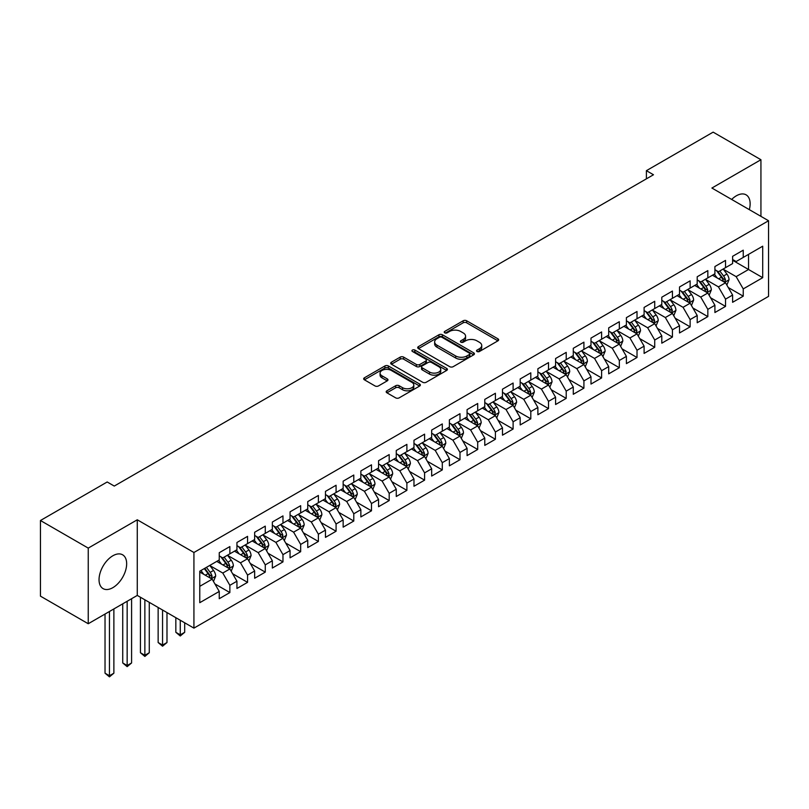<?xml version="1.0" encoding="UTF-8"?>
<svg xmlns="http://www.w3.org/2000/svg" width="809" height="809" viewBox="0 0 809 809"><rect width="100%" height="100%" fill="white"/><g stroke="black" fill="none" stroke-linecap="round" stroke-linejoin="round"><path stroke-width="1.21" d="M477.037 351.49A1.719 0.991 0 0 0 479.474 351.49L497.939 340.832A2.457 1.416 0 0 0 498.657 339.831A2.457 1.416 0 0 0 497.939 338.829L466.662 320.768A2.457 1.416 0 0 0 463.183 320.768L444.717 331.427A1.719 0.991 0 0 0 444.222 332.135A1.719 0.991 0 0 0 444.717 332.833A1.719 0.991 0 0 0 447.155 332.833L449.541 331.457A7.868 4.541 0 0 1 460.665 331.457L463.274 332.964A7.868 4.541 0 0 1 465.569 336.17A7.868 4.541 0 0 1 463.274 339.386L460.877 340.761A1.719 0.991 0 0 0 460.382 341.459A1.719 0.991 0 0 0 460.877 342.167A1.719 0.991 0 0 0 463.314 342.167L465.701 340.781A7.868 4.541 0 0 1 476.825 340.781L479.434 342.288A7.868 4.541 0 0 1 481.729 345.504A7.868 4.541 0 0 1 479.434 348.709L477.037 350.095A1.719 0.991 0 0 0 476.541 350.793A1.719 0.991 0 0 0 477.037 351.49L477.037 350.095M112.855 587.658A19.527 11.275 120 0 0 125.607 570.456A19.527 11.275 120 0 0 122.614 554.802A19.527 11.275 120 0 0 112.855 555.773A19.527 11.275 120 0 0 100.094 572.974A19.527 11.275 120 0 0 103.087 588.628A19.527 11.275 120 0 0 112.855 587.658M749.326 209.642A19.527 11.275 120 0 0 746.09 194.838A19.527 11.275 120 0 0 736.332 195.808A19.527 11.275 120 0 0 731.66 199.449M386.904 390.798A2.457 1.416 0 0 0 386.186 391.799A2.457 1.416 0 0 0 386.904 392.8L395.682 397.866A2.457 1.416 0 0 0 399.15 397.866L419.659 386.035A2.457 1.416 0 0 0 420.377 385.023A2.457 1.416 0 0 0 419.659 384.022L388.381 365.961A2.457 1.416 0 0 0 384.902 365.961L364.404 377.803A2.457 1.416 0 0 0 363.676 378.804A2.457 1.416 0 0 0 364.404 379.805L375.002 385.933A2.457 1.416 0 0 0 378.47 385.933L387.248 380.867A2.457 1.416 0 0 0 387.966 379.856A2.457 1.416 0 0 0 387.248 378.855L381.99 375.821A6.573 3.792 0 0 1 380.068 373.141A6.573 3.792 0 0 1 384.123 369.632A6.573 3.792 0 0 1 391.293 370.451L411.882 382.344A6.573 3.792 0 0 1 413.803 385.023A6.573 3.792 0 0 1 409.748 388.532A6.573 3.792 0 0 1 402.589 387.713L399.15 385.731A2.457 1.416 0 0 0 395.682 385.731L386.904 390.798L386.904 392.8M88.242 548.108L88.242 623.739L137.277 595.424L137.277 519.793L88.242 548.108L40.45 520.511L107.192 481.982L114.271 486.067L653.48 174.754L646.401 170.669L646.401 178.84M137.277 519.793L193.927 552.496L768.55 220.746L768.55 296.377L193.927 628.128L193.927 552.496M760.935 216.347L760.935 159.727L711.9 188.042L768.55 220.746M760.935 159.727L713.144 132.14L646.401 170.669M449.713 366.669A2.457 1.416 0 0 0 453.192 366.669L473.7 354.827A2.457 1.416 0 0 0 474.418 353.826A2.457 1.416 0 0 0 473.7 352.825L442.422 334.764A2.457 1.416 0 0 0 438.943 334.764L418.445 346.606A2.457 1.416 0 0 0 417.717 347.607A2.457 1.416 0 0 0 418.445 348.608L449.713 366.669M413.136 351.864A1.719 0.991 0 0 1 414.875 352.107L414.875 350.064L446.679 368.419A2.457 1.416 0 0 1 447.397 369.43A2.457 1.416 0 0 1 446.679 370.431L426.171 382.273A2.457 1.416 0 0 1 422.692 382.273L391.425 364.212L391.425 362.199A2.457 1.416 0 0 0 390.696 363.211A2.457 1.416 0 0 0 391.425 364.212M391.425 362.199L400.192 357.133A2.457 1.416 0 0 1 403.671 357.133L416.352 364.465A2.457 1.416 0 0 0 419.831 364.465L425.655 361.097A2.457 1.416 0 0 0 426.373 360.096A2.457 1.416 0 0 0 425.655 359.095L412.448 351.47A1.719 0.991 0 0 1 411.943 350.772A1.719 0.991 0 0 1 413.005 349.852A1.719 0.991 0 0 1 414.875 350.064M732.61 260.296L748.547 269.498L748.547 254.37L762.705 246.199L743.238 257.434L743.238 250.183L732.61 256.311L732.61 263.572L725.531 267.658L725.531 260.397L714.913 266.535L714.913 273.786L707.835 277.881L707.835 270.621L697.206 276.759L697.206 284.01L690.128 288.095L690.128 280.844L679.509 286.973L679.509 294.233L672.431 298.319L672.431 291.058L661.802 297.196L661.802 304.447L654.724 308.542L654.724 301.282L644.106 307.42L644.106 314.671L637.017 318.756L637.017 311.505L626.399 317.634L626.399 324.894L619.32 328.98L619.32 321.719L608.702 327.857L608.702 335.108L601.613 339.204L601.613 331.943L590.995 338.081L590.995 345.332L583.916 349.417L583.916 342.167L573.288 348.295L573.288 355.555L566.209 359.641L566.209 352.38L555.591 358.518L555.591 365.769L548.512 369.865L548.512 362.604L537.884 368.742L537.884 375.993L530.805 380.078L530.805 372.828L520.187 378.956L520.187 386.217L513.108 390.302L513.108 383.041L502.48 389.18L502.48 396.43L495.401 400.526L495.401 393.265L484.783 399.403L484.783 406.654L477.704 410.739L477.704 403.489L467.076 409.617L467.076 416.878L459.997 420.963L459.997 413.702L449.379 419.841L449.379 427.091L442.29 431.187L442.29 423.926L431.672 430.064L431.672 437.315L424.594 441.401L424.594 434.15L413.975 440.278L413.975 447.539L406.887 451.624L406.887 444.363L396.268 450.502L396.268 457.752L389.19 461.848L389.19 454.587L378.561 460.726L378.561 467.976L371.483 472.062L371.483 464.811L360.865 470.939L360.865 478.2L353.786 482.285L353.786 475.035L343.158 481.163L343.158 488.414L336.079 492.509L336.079 485.248L325.461 491.387L325.461 498.637L318.382 502.723L318.382 495.472L307.754 501.6L307.754 508.861L300.675 512.946L300.675 505.696L290.057 511.824L290.057 519.075L282.968 523.17L282.968 515.909L272.35 522.048L272.35 529.298L265.271 533.384L265.271 526.133L254.653 532.261L254.653 539.522L247.564 543.608L247.564 536.357L236.946 542.485L236.946 549.746L229.867 553.831L229.867 546.571L219.249 552.709L219.249 559.959L199.772 571.205L199.772 602.685L219.249 591.44L212.16 579.173L199.772 572.024M762.705 246.199L762.705 277.679L743.238 288.914L736.15 276.648L723.317 269.245M728.282 287.539L743.238 296.175L743.238 288.914M743.238 296.175L732.61 302.303L732.61 295.052L725.531 299.138L718.453 286.871L705.62 279.459M710.575 297.763L725.531 306.399L725.531 299.138M725.531 306.399L714.913 312.527L714.913 305.266L707.835 309.362L700.746 297.095L687.913 289.683M692.868 307.976L707.835 316.612L707.835 309.362M707.835 316.612L697.206 322.751L697.206 315.49L690.128 319.575L683.049 307.309L670.216 299.906M675.171 318.2L690.128 326.836L690.128 319.575M690.128 326.836L679.509 332.964L679.509 325.714L672.431 329.799L665.342 317.532L652.509 310.12M657.464 328.424L672.431 337.06L672.431 329.799M672.431 337.06L661.802 343.188L661.802 335.927L654.724 340.023L647.645 327.756L634.812 320.344M639.767 338.637L654.724 347.273L654.724 340.023M654.724 347.273L644.106 353.412L644.106 346.151L637.017 350.236L629.938 337.97L617.105 330.568M622.06 348.861L637.017 357.497L637.017 350.236M637.017 357.497L626.399 363.625L626.399 356.375L619.32 360.46L612.241 348.194L599.398 340.781M604.363 359.085L619.32 367.721L619.32 360.46M619.32 367.721L608.702 373.849L608.702 366.588L601.613 370.684L594.534 358.417L581.701 351.005M586.656 369.298L601.613 377.934L601.613 370.684M601.613 377.934L590.995 384.073L590.995 376.812L583.916 380.897L576.837 368.631L563.994 361.229M568.96 379.522L583.916 388.158L583.916 380.897M583.916 388.158L573.288 394.286L573.288 387.036L566.209 391.121L559.13 378.855L546.297 371.442M551.253 389.746L566.209 398.382L566.209 391.121M566.209 398.382L555.591 404.51L555.591 397.249L548.512 401.345L541.423 389.078L528.59 381.666M533.556 399.959L548.512 408.596L548.512 401.345M548.512 408.596L537.884 414.734L537.884 407.473L530.805 411.559L523.726 399.292L510.894 391.89M515.849 410.183L530.805 418.819L530.805 411.559M530.805 418.819L520.187 424.947L520.187 417.697L513.108 421.782L506.019 409.516L493.187 402.103M498.142 420.407L513.108 429.043L513.108 421.782M513.108 429.043L502.48 435.171L502.48 427.91L495.401 432.006L488.323 419.74L475.49 412.327M480.445 430.621L495.401 439.257L495.401 432.006M495.401 439.257L484.783 445.395L484.783 438.134L477.704 442.22L470.616 429.953L457.783 422.551M462.738 440.844L477.704 449.48L477.704 442.22M477.704 449.48L467.076 455.609L467.076 448.358L459.997 452.443L452.919 440.177L440.086 432.764M445.041 451.068L459.997 459.704L459.997 452.443M459.997 459.704L449.379 465.832L449.379 458.572L442.29 462.667L435.212 450.401L422.379 442.988M427.334 461.282L442.29 469.918L442.29 462.667M442.29 469.918L431.672 476.056L431.672 468.795L424.594 472.881L417.515 460.624L404.672 453.212M409.637 471.505L424.594 480.142L424.594 472.881M424.594 480.142L413.975 486.27L413.975 479.019L406.887 483.104L399.808 470.838L386.975 463.426M391.93 481.729L406.887 490.365L406.887 483.104M406.887 490.365L396.268 496.493L396.268 489.233L389.19 493.328L382.111 481.062L369.268 473.649M374.233 491.943L389.19 500.579L389.19 493.328M389.19 500.579L378.561 506.717L378.561 499.456L371.483 503.542L364.404 491.285L351.571 483.873M356.526 502.167L371.483 510.803L371.483 503.542M371.483 510.803L360.865 516.931L360.865 509.68L353.786 513.766L346.697 501.499L333.864 494.087M338.819 512.39L353.786 521.026L353.786 513.766M353.786 521.026L343.158 527.155L343.158 519.894L336.079 523.989L329 511.723L316.167 504.31M321.122 522.604L336.079 531.24L336.079 523.989M336.079 531.24L325.461 537.378L325.461 530.117L318.382 534.203L311.293 521.947L298.46 514.534M303.415 532.828L318.382 541.464L318.382 534.203M318.382 541.464L307.754 547.592L307.754 540.341L300.675 544.427L293.596 532.16L280.763 524.748M285.719 543.051L300.675 551.687L300.675 544.427M300.675 551.687L290.057 557.816L290.057 550.555L282.968 554.65L275.889 542.384L263.056 534.971M268.012 553.265L282.968 561.901L282.968 554.65M282.968 561.901L272.35 568.039L272.35 560.779L265.271 564.864L258.192 552.608L245.36 545.195M250.315 563.489L265.271 572.125L265.271 564.864M265.271 572.125L254.653 578.253L254.653 571.002L247.564 575.088L240.485 562.821L227.653 555.409M232.608 573.712L247.564 582.349L247.564 575.088M247.564 582.349L236.946 588.477L236.946 581.216L229.867 585.311L222.788 573.045L209.946 565.633M214.911 583.926L229.867 592.562L229.867 585.311M229.867 592.562L219.249 598.7L219.249 591.44M219.249 555.874L222.788 557.917L229.867 553.831M199.772 586.333L212.16 579.173M236.946 545.65L240.485 547.693L247.564 543.608M222.788 573.045L229.867 568.96L216.761 561.395M236.946 581.216L229.867 568.96M254.653 535.437L258.192 537.479L265.271 533.384M240.485 562.821L247.564 558.736L234.468 551.172M254.653 571.002L247.564 558.736M272.35 525.213L275.889 527.256L282.968 523.17M258.192 552.608L265.271 548.512L252.175 540.948M272.35 560.779L265.271 548.512M290.057 514.989L293.596 517.032L300.675 512.946M275.889 542.384L282.968 538.298L269.872 530.734M290.057 550.555L282.968 538.298M307.754 504.776L311.293 506.818L318.382 502.723M293.596 532.16L300.675 528.075L287.579 520.511M307.754 540.341L300.675 528.075M325.461 494.552L329 496.595L336.079 492.509M311.293 521.947L318.382 517.851L305.276 510.287M325.461 530.117L318.382 517.851M343.158 484.328L346.697 486.371L353.786 482.285M329 511.723L336.079 507.637L322.983 500.073M343.158 519.894L336.079 507.637M360.865 474.114L364.404 476.157L371.483 472.062M346.697 501.499L353.786 497.414L340.68 489.849M360.865 509.68L353.786 497.414M378.561 463.891L382.111 465.933L389.19 461.848M364.404 491.285L371.483 487.19L358.387 479.626M378.561 499.456L371.483 487.19M396.268 453.667L399.808 455.71L406.887 451.624M382.111 481.062L389.19 476.976L376.084 469.412M396.268 489.233L389.19 476.976M413.975 443.453L417.515 445.496L424.594 441.401M399.808 470.838L406.887 466.753L393.791 459.188M413.975 479.019L406.887 466.753M431.672 433.23L435.212 435.272L442.29 431.187M417.515 460.624L424.594 456.529L411.488 448.965M431.672 468.795L424.594 456.529M449.379 423.006L452.919 425.049L459.997 420.963M435.212 450.401L442.29 446.315L429.195 438.751M449.379 458.572L442.29 446.315M467.076 412.792L470.616 414.835L477.704 410.739M452.919 440.177L459.997 436.091L446.902 428.527M467.076 448.358L459.997 436.091M484.783 402.569L488.323 404.611L495.401 400.526M470.616 429.953L477.704 425.868L464.599 418.304M484.783 438.134L477.704 425.868M502.48 392.345L506.019 394.387L513.108 390.302M488.323 419.74L495.401 415.654L482.306 408.09M502.48 427.91L495.401 415.654M520.187 382.131L523.726 384.174L530.805 380.078M506.019 409.516L513.108 405.43L500.002 397.866M520.187 417.697L513.108 405.43M537.884 371.907L541.423 373.95L548.512 369.865M523.726 399.292L530.805 395.207L517.709 387.642M537.884 407.473L530.805 395.207M555.591 361.684L559.13 363.726L566.209 359.641M541.423 389.078L548.512 384.993L535.406 377.429M555.591 397.249L548.512 384.993M573.288 351.47L576.837 353.513L583.916 349.417M559.13 378.855L566.209 374.769L553.113 367.205M573.288 387.036L566.209 374.769M590.995 341.246L594.534 343.289L601.613 339.204M576.837 368.631L583.916 364.546L570.81 356.981M590.995 376.812L583.916 364.546M608.702 331.023L612.241 333.065L619.32 328.98M594.534 358.417L601.613 354.332L588.517 346.768M608.702 366.588L601.613 354.332M626.399 320.809L629.938 322.852L637.017 318.756M612.241 348.194L619.32 344.108L606.214 336.544M626.399 356.375L619.32 344.108M644.106 310.585L647.645 312.628L654.724 308.542M629.938 337.97L637.017 333.884L623.921 326.32M644.106 346.151L637.017 333.884M661.802 300.361L665.342 302.404L672.431 298.319M647.645 327.756L654.724 323.671L641.628 316.107M661.802 335.927L654.724 323.671M679.509 290.148L683.049 292.191L690.128 288.095M665.342 317.532L672.431 313.447L659.325 305.883M679.509 325.714L672.431 313.447M697.206 279.924L700.746 281.967L707.835 277.881M683.049 307.309L690.128 303.223L677.032 295.659M697.206 315.49L690.128 303.223M714.913 269.7L718.453 271.743L725.531 267.658M700.746 297.095L707.835 293.01L694.729 285.446M714.913 305.266L707.835 293.01M732.61 259.487L736.15 261.529L743.238 257.434M718.453 286.871L725.531 282.786L712.436 275.222M732.61 295.052L725.531 282.786M40.45 520.511L40.45 596.142L88.242 623.739M137.277 595.424L193.927 628.128M736.15 276.648L748.547 269.498L762.705 277.679M477.725 351.733L479.434 350.752A7.868 4.541 0 0 0 481.729 347.546L481.729 345.504M465.569 336.17L465.569 338.213A7.868 4.541 0 0 1 463.274 341.428L461.565 342.409M497.899 340.852L466.662 322.811A2.457 1.416 0 0 0 463.183 322.811L445.405 333.075M473.659 354.848L442.422 336.807A2.457 1.416 0 0 0 438.943 336.807L418.475 348.628L418.445 346.606M469.351 354.534A1.719 0.991 0 0 0 469.857 353.826A1.719 0.991 0 0 0 469.351 353.128L441.896 337.272A1.719 0.991 0 0 0 439.469 337.272L436.941 338.728A7.868 4.541 0 0 0 434.645 341.944A7.868 4.541 0 0 0 436.941 345.15L455.71 355.98A7.868 4.541 0 0 0 466.833 355.98L469.351 354.534L469.351 356.577A1.719 0.991 0 0 0 469.857 355.869L469.857 353.826M434.645 341.944L434.645 343.987A7.868 4.541 0 0 0 436.941 347.192L436.941 345.15M469.351 356.577L466.833 358.023A7.868 4.541 0 0 1 455.71 358.023L436.941 347.192M391.455 364.232L400.192 359.186L400.192 357.133M426.373 360.096L426.373 362.139A2.457 1.416 0 0 1 425.655 363.14L419.831 366.507A2.457 1.416 0 0 1 416.352 366.507L403.671 359.186A2.457 1.416 0 0 0 400.192 359.186M414.875 352.107L446.639 370.451M429.518 372.059A6.573 3.792 0 0 0 436.678 372.878A6.573 3.792 0 0 0 440.743 369.379A6.573 3.792 0 0 0 438.812 366.689L431.561 362.503A2.457 1.416 0 0 0 428.082 362.503L422.268 365.87A2.457 1.416 0 0 0 421.54 366.871A2.457 1.416 0 0 0 422.268 367.873L429.518 372.059L429.518 374.102A6.573 3.792 0 0 0 436.678 374.931A6.573 3.792 0 0 0 440.743 371.422L440.743 369.379M421.54 366.871L421.54 368.914A2.457 1.416 0 0 0 422.268 369.915L422.268 367.873M429.518 374.102L422.268 369.915M413.803 385.023L413.803 387.066A6.573 3.792 0 0 1 409.748 390.575A6.573 3.792 0 0 1 402.589 389.756L399.15 387.774A2.457 1.416 0 0 0 395.682 387.774L386.935 392.82M380.068 373.141L380.068 375.184A6.573 3.792 0 0 0 381.99 377.864L381.99 375.821M387.218 380.877L381.99 377.864M419.628 386.045L388.381 368.014A2.457 1.416 0 0 0 384.902 368.014L364.434 379.826M726.846 285.051L729.04 279.702A6.634 3.833 -120 0 0 726.917 274.049L723.155 269.033M717.168 277.952L714.307 274.14M724.288 282.058L725.461 279.985A6.634 3.833 -120 0 0 723.559 275.99L719.798 270.975M717.654 271.288L722.295 277.487A3.378 1.952 60 0 1 722.912 278.508L725.461 279.985M716.481 270.611L721.436 277.214A6.634 3.833 60 0 1 723.327 281.208L723.468 281.593M709.139 295.275L711.333 289.915A6.634 3.833 -120 0 0 709.22 284.272L705.458 279.247M699.461 288.176L696.61 284.363M706.581 292.282L707.754 290.198A6.634 3.833 -120 0 0 705.852 286.214L702.091 281.188M699.947 281.502L704.588 287.701A3.378 1.952 60 0 1 705.205 288.732L707.754 290.198M698.784 280.834L703.729 287.438A6.634 3.833 60 0 1 705.63 291.432L705.761 291.806M691.442 305.499L693.637 300.139A6.634 3.833 -120 0 0 691.513 294.486L687.751 289.47M681.765 298.4L678.903 294.577M688.874 302.505L690.047 300.422A6.634 3.833 -120 0 0 688.156 296.428L684.394 291.412M682.25 291.725L686.892 297.924A3.378 1.952 60 0 1 687.508 298.946L690.047 300.422M681.077 291.048L686.032 297.661A6.634 3.833 60 0 1 687.923 301.646L688.065 302.03M673.735 315.712L675.93 310.363A6.634 3.833 -120 0 0 673.816 304.71L670.054 299.694M664.058 308.613L661.206 304.801M671.177 312.719L672.35 310.646A6.634 3.833 -120 0 0 670.449 306.651L666.687 301.636M664.543 301.949L669.185 308.148A3.378 1.952 60 0 1 669.801 309.169L672.35 310.646M663.38 301.272L668.325 307.875A6.634 3.833 60 0 1 670.226 311.869L670.358 312.254M656.038 325.936L658.233 320.576A6.634 3.833 -120 0 0 656.109 314.934L652.347 309.908M646.361 318.837L643.499 315.025M653.47 322.943L654.643 320.86A6.634 3.833 -120 0 0 652.752 316.875L648.99 311.849M646.836 312.163L651.488 318.362A3.378 1.952 60 0 1 652.094 319.393L654.643 320.86M645.673 311.495L650.618 318.099A6.634 3.833 60 0 1 652.519 322.093L652.661 322.478M638.331 336.16L640.526 330.8A6.634 3.833 -120 0 0 638.412 325.147L634.65 320.131M628.654 329.061L625.792 325.238M635.773 333.166L636.946 331.083A6.634 3.833 -120 0 0 635.045 327.089L631.283 322.073M629.139 322.387L633.781 328.585A3.378 1.952 60 0 1 634.398 329.607L636.946 331.083M627.966 321.709L632.921 328.323A6.634 3.833 60 0 1 634.822 332.307L634.954 332.691M620.624 346.373L622.819 341.024A6.634 3.833 -120 0 0 620.705 335.371L616.943 330.355M610.957 339.274L608.095 335.462M618.066 343.38L619.239 341.307A6.634 3.833 -120 0 0 617.338 337.313L613.586 332.297M611.432 332.61L616.084 338.809A3.378 1.952 60 0 1 616.691 339.831L619.239 341.307M610.269 331.933L615.214 338.536A6.634 3.833 60 0 1 617.115 342.531L617.247 342.915M602.927 356.597L605.122 351.237A6.634 3.833 -120 0 0 603.008 345.595L599.247 340.569M593.25 349.498L590.388 345.686M600.369 353.604L601.542 351.521A6.634 3.833 -120 0 0 599.641 347.536L595.879 342.51M593.735 342.824L598.377 349.023A3.378 1.952 60 0 1 598.994 350.054L601.542 351.521M592.562 342.156L597.517 348.76A6.634 3.833 60 0 1 599.418 352.754L599.55 353.139M585.22 366.821L587.415 361.461A6.634 3.833 -120 0 0 585.301 355.808L581.54 350.793M575.553 359.722L572.691 355.899M582.662 363.828L583.835 361.744A6.634 3.833 -120 0 0 581.934 357.75L578.172 352.734M576.028 353.048L580.68 359.247A3.378 1.952 60 0 1 581.287 360.268L583.835 361.744M574.865 352.37L579.81 358.984A6.634 3.833 60 0 1 581.711 362.968L581.843 363.352M567.524 377.034L569.718 371.685A6.634 3.833 -120 0 0 567.594 366.032L563.843 361.016M557.846 369.935L554.984 366.123M564.965 374.051L566.138 371.968A6.634 3.833 -120 0 0 564.237 367.974L560.475 362.958M558.331 363.271L562.973 369.47A3.378 1.952 60 0 1 563.59 370.492L566.138 371.968M557.158 362.594L562.113 369.197A6.634 3.833 60 0 1 564.015 373.192L564.146 373.576M549.817 387.258L552.011 381.899A6.634 3.833 -120 0 0 549.898 376.256L546.136 371.23M540.139 380.159L537.287 376.347M547.258 384.265L548.431 382.182A6.634 3.833 -120 0 0 546.53 378.197L542.768 373.171M540.624 373.485L545.266 379.684A3.378 1.952 60 0 1 545.883 380.715L548.431 382.182M539.461 372.818L544.406 379.421A6.634 3.833 60 0 1 546.308 383.415L546.439 383.8M532.12 397.482L534.314 392.122A6.634 3.833 -120 0 0 532.191 386.469L528.429 381.454M522.442 390.383L519.58 386.56M529.561 394.489L530.734 392.405A6.634 3.833 -120 0 0 528.833 388.411L525.071 383.395M522.927 383.709L527.569 389.908A3.378 1.952 60 0 1 528.186 390.939L530.734 392.405M521.754 383.031L526.71 389.645A6.634 3.833 60 0 1 528.601 393.629L528.742 394.013M514.413 407.696L516.607 402.346A6.634 3.833 -120 0 0 514.494 396.693L510.732 391.677M504.735 400.597L501.883 396.784M511.854 404.712L513.027 402.629A6.634 3.833 -120 0 0 511.126 398.635L507.364 393.619M505.221 393.932L509.862 400.131A3.378 1.952 60 0 1 510.479 401.153L513.027 402.629M504.058 393.255L509.003 399.858A6.634 3.833 60 0 1 510.904 403.853L511.035 404.237M496.716 417.919L498.91 412.56A6.634 3.833 -120 0 0 496.787 406.917L493.025 401.891M487.038 410.82L484.176 407.008M494.147 414.926L495.32 412.843A6.634 3.833 -120 0 0 493.429 408.858L489.667 403.833M487.514 404.146L492.165 410.345A3.378 1.952 60 0 1 492.782 411.377L495.32 412.843M486.351 403.479L491.306 410.082A6.634 3.833 60 0 1 493.197 414.077L493.338 414.461M479.009 428.143L481.203 422.783A6.634 3.833 -120 0 0 479.09 417.131L475.328 412.115M469.331 421.044L466.48 417.222M476.45 425.15L477.623 423.067A6.634 3.833 -120 0 0 475.722 419.072L471.96 414.056M469.817 414.37L474.458 420.569A3.378 1.952 60 0 1 475.075 421.6L477.623 423.067M468.654 413.692L473.599 420.306A6.634 3.833 60 0 1 475.5 424.29L475.631 424.674M461.312 438.357L463.496 433.007A6.634 3.833 -120 0 0 461.383 427.354L457.621 422.338M451.634 431.258L448.773 427.445M458.743 435.373L459.916 433.29A6.634 3.833 -120 0 0 458.025 429.296L454.264 424.28M452.11 424.594L456.761 430.793A3.378 1.952 60 0 1 457.368 431.814L459.916 433.29M450.947 423.916L455.892 430.519A6.634 3.833 60 0 1 457.793 434.514L457.934 434.898M443.605 448.58L445.799 443.221A6.634 3.833 -120 0 0 443.686 437.578L439.924 432.552M433.927 441.481L431.066 437.669M441.047 445.587L442.22 443.504A6.634 3.833 -120 0 0 440.318 439.52L436.557 434.494M434.413 434.807L439.054 441.006A3.378 1.952 60 0 1 439.671 442.038L442.22 443.504M433.24 434.14L438.195 440.743A6.634 3.833 60 0 1 440.096 444.738L440.227 445.122M425.898 458.804L428.092 453.444A6.634 3.833 -120 0 0 425.979 447.792L422.217 442.776M416.231 451.705L413.369 447.883M423.34 455.811L424.513 453.728A6.634 3.833 -120 0 0 422.611 449.733L418.86 444.717M416.706 445.031L421.358 451.23A3.378 1.952 60 0 1 421.964 452.261L424.513 453.728M415.543 444.353L420.488 450.967A6.634 3.833 60 0 1 422.389 454.951L422.52 455.336M408.201 469.018L410.396 463.668A6.634 3.833 -120 0 0 408.282 458.015L404.52 453M398.524 461.919L395.662 458.106M405.643 466.035L406.816 463.951A6.634 3.833 -120 0 0 404.915 459.957L401.153 454.941M399.009 455.255L403.651 461.454A3.378 1.952 60 0 1 404.267 462.475L406.816 463.951M397.836 454.577L402.791 461.181A6.634 3.833 60 0 1 404.692 465.175L404.824 465.559M390.494 479.241L392.689 473.882A6.634 3.833 -120 0 0 390.575 468.239L386.813 463.213M380.817 472.143L377.965 468.33M387.936 476.248L389.109 474.165A6.634 3.833 -120 0 0 387.208 470.181L383.446 465.155M381.302 465.468L385.954 471.667A3.378 1.952 60 0 1 386.56 472.699L389.109 474.165M380.139 464.801L385.084 471.404A6.634 3.833 60 0 1 386.985 475.399L387.117 475.783M372.797 489.465L374.992 484.106A6.634 3.833 -120 0 0 372.868 478.453L369.116 473.437M363.12 482.366L360.258 478.544M370.239 486.472L371.412 484.389A6.634 3.833 -120 0 0 369.511 480.394L365.749 475.379M363.605 475.692L368.247 481.891A3.378 1.952 60 0 1 368.864 482.922L371.412 484.389M362.432 475.014L367.387 481.628A6.634 3.833 60 0 1 369.288 485.612L369.42 485.997M355.09 499.679L357.285 494.329A6.634 3.833 -120 0 0 355.171 488.676L351.409 483.661M345.413 492.58L342.561 488.767M352.532 496.696L353.705 494.612A6.634 3.833 -120 0 0 351.804 490.618L348.042 485.602M345.898 485.916L350.54 492.115A3.378 1.952 60 0 1 351.157 493.136L353.705 494.612M344.735 485.238L349.68 491.842A6.634 3.833 60 0 1 351.581 495.836L351.713 496.22M337.393 509.903L339.588 504.543A6.634 3.833 -120 0 0 337.464 498.9L333.702 493.874M327.716 502.804L324.854 498.991M334.835 506.909L335.998 504.826A6.634 3.833 -120 0 0 334.107 500.842L330.345 495.816M328.201 496.129L332.843 502.328A3.378 1.952 60 0 1 333.46 503.36L335.998 504.826M327.028 495.462L331.983 502.065A6.634 3.833 60 0 1 333.874 506.06L334.016 506.444M319.686 520.126L321.881 514.767A6.634 3.833 -120 0 0 319.767 509.114L316.006 504.098M310.009 513.027L307.157 509.205M317.128 517.133L318.301 515.05A6.634 3.833 -120 0 0 316.4 511.055L312.638 506.04M310.494 506.353L315.136 512.552A3.378 1.952 60 0 1 315.753 513.584L318.301 515.05M309.331 505.676L314.276 512.289A6.634 3.833 60 0 1 316.177 516.273L316.309 516.658M301.99 530.34L304.184 524.99A6.634 3.833 -120 0 0 302.06 519.338L298.299 514.322M292.312 523.241L289.45 519.429M299.421 527.357L300.594 525.274A6.634 3.833 -120 0 0 298.703 521.279L294.941 516.263M292.787 516.577L297.439 522.776A3.378 1.952 60 0 1 298.056 523.797L300.594 525.274M291.624 515.899L296.579 522.503A6.634 3.833 60 0 1 298.47 526.497L298.612 526.881M284.283 540.564L286.477 535.204A6.634 3.833 -120 0 0 284.363 529.561L280.602 524.535M274.605 533.465L271.753 529.652M281.724 537.57L282.897 535.487A6.634 3.833 -120 0 0 280.996 531.503L277.234 526.477M275.09 526.79L279.732 532.989A3.378 1.952 60 0 1 280.349 534.021L282.897 535.487M273.927 526.123L278.872 532.726A6.634 3.833 60 0 1 280.774 536.721L280.905 537.105M180.265 620.24L180.265 634.863L184.685 632.304L184.685 622.799M184.685 632.304L180.265 635.985L175.836 632.304L175.836 617.692M175.836 632.304L180.265 634.863L180.265 635.985M266.576 550.787L268.77 545.428A6.634 3.833 -120 0 0 266.657 539.775L262.895 534.759M256.908 543.688L254.046 539.866M264.017 547.794L265.19 545.711A6.634 3.833 -120 0 0 263.299 541.717L259.537 536.701M257.383 537.014L262.035 543.213A3.378 1.952 60 0 1 262.642 544.245L265.19 545.711M256.22 536.337L261.165 542.95A6.634 3.833 60 0 1 263.067 546.935L263.208 547.319M162.558 610.026L162.558 645.076L166.988 642.528L166.988 612.575M166.988 642.528L162.558 646.199L158.139 642.528L158.139 607.468M158.139 642.528L162.558 645.076L162.558 646.199M248.879 561.001L251.073 555.652A6.634 3.833 -120 0 0 248.96 549.999L245.198 544.983M239.201 553.902L236.339 550.09M246.32 558.018L247.493 555.935A6.634 3.833 -120 0 0 245.592 551.94L241.83 546.924M239.686 547.238L244.328 553.437A3.378 1.952 60 0 1 244.945 554.458L247.493 555.935M238.513 546.56L243.469 553.164A6.634 3.833 60 0 1 245.37 557.158L245.501 557.543M144.862 599.803L144.862 655.3L149.281 652.742L149.281 602.361M149.281 652.742L144.862 656.423L140.432 652.742L140.432 597.244M140.432 652.742L144.862 655.3L144.862 656.423M231.172 571.225L233.366 565.865A6.634 3.833 -120 0 0 231.253 560.222L227.491 555.196M221.504 564.126L218.642 560.313M228.613 568.231L229.786 566.148A6.634 3.833 -120 0 0 227.885 562.164L224.133 557.138M221.979 557.452L226.631 563.651A3.378 1.952 60 0 1 227.238 564.682L229.786 566.148M220.817 556.784L225.762 563.388A6.634 3.833 60 0 1 227.663 567.382L227.794 567.766M127.155 601.269L127.155 665.524L131.584 662.965L131.584 598.721M131.584 662.965L127.155 666.646L122.735 662.965L122.735 603.827M122.735 662.965L127.155 665.524L127.155 666.646M213.475 581.449L215.669 576.089A6.634 3.833 -120 0 0 213.546 570.436L209.794 565.42M203.797 574.35L200.935 570.527M210.916 578.455L212.089 576.372A6.634 3.833 -120 0 0 210.188 572.378L206.426 567.362M204.768 568.322L208.924 573.874A3.378 1.952 60 0 1 209.541 574.906L212.089 576.372M204.303 568.585L208.065 573.611A6.634 3.833 60 0 1 209.966 577.596L210.097 577.98M109.458 611.493L109.458 675.737L113.877 673.189L113.877 608.934M113.877 673.189L109.458 676.86L105.028 673.189L105.028 614.051M105.028 673.189L109.458 675.737L109.458 676.86M479.434 350.752L479.434 348.709M460.877 342.167L460.877 340.761M463.274 341.428L463.274 339.386M444.717 332.833L444.717 331.427M463.183 322.811L463.183 320.768M466.662 322.811L466.662 320.768M497.939 340.832L497.939 338.829M438.943 336.807L438.943 334.764M442.422 336.807L442.422 334.764M473.7 354.827L473.7 352.825M455.71 358.023L455.71 355.98M466.833 358.023L466.833 355.98M403.671 359.186L403.671 357.133M416.352 366.507L416.352 364.465M419.831 366.507L419.831 364.465M425.655 363.14L425.655 361.097M446.679 370.431L446.679 368.419M395.682 387.774L395.682 385.731M399.15 387.774L399.15 385.731M402.589 389.756L402.589 387.713M387.248 380.867L387.248 378.855M364.404 379.805L364.404 377.803M384.902 368.014L384.902 365.961M388.381 368.014L388.381 365.961M419.659 386.035L419.659 384.022M724.702 282.301L728.99 279.823M723.559 275.99L726.917 274.049M718.665 278.822L721.436 277.214M706.995 292.524L711.293 290.047M705.852 286.214L709.22 284.272M700.958 289.035L703.729 287.438M689.298 302.748L693.586 300.27M688.156 296.428L691.513 294.486M683.261 299.259L686.032 297.661M671.591 312.962L675.889 310.484M670.449 306.651L673.816 304.71M665.554 309.483L668.325 307.875M653.894 323.185L658.182 320.708M652.752 316.875L656.109 314.934M647.847 319.697L650.618 318.099M636.187 333.409L640.485 330.932M635.045 327.089L638.412 325.147M630.15 329.92L632.921 328.323M618.491 343.623L622.778 341.145M617.338 337.313L620.705 335.371M612.443 340.144L615.214 338.536M600.784 353.846L605.081 351.369M599.641 347.536L603.008 345.595M594.746 350.358L597.517 348.76M583.087 364.07L587.374 361.593M581.934 357.75L585.301 355.808M577.039 360.581L579.81 358.984M565.38 374.284L569.667 371.806M564.237 367.974L567.594 366.032M559.343 370.805L562.113 369.197M547.673 384.508L551.971 382.03M546.53 378.197L549.898 376.256M541.636 381.019L544.406 379.421M529.976 394.731L534.264 392.254M528.833 388.411L532.191 386.469M523.939 391.243L526.71 389.645M512.269 404.945L516.567 402.467M511.126 398.635L514.494 396.693M506.232 401.466L509.003 399.858M494.572 415.169L498.86 412.691M493.429 408.858L496.787 406.917M488.525 411.68L491.306 410.082M476.865 425.392L481.163 422.915M475.722 419.072L479.09 417.131M470.828 421.904L473.599 420.306M459.168 435.606L463.456 433.128M458.025 429.296L461.383 427.354M453.121 432.127L455.892 430.519M441.461 445.83L445.759 443.352M440.318 439.52L443.686 437.578M435.424 442.341L438.195 440.743M423.764 456.054L428.052 453.576M422.611 449.733L425.979 447.792M417.717 452.565L420.488 450.967M406.057 466.267L410.355 463.79M404.915 459.957L408.282 458.015M400.02 462.788L402.791 461.181M388.36 476.491L392.648 474.013M387.208 470.181L390.575 468.239M382.313 473.002L385.084 471.404M370.653 486.715L374.941 484.237M369.511 480.394L372.868 478.453M364.616 483.226L367.387 481.628M352.946 496.928L357.244 494.451M351.804 490.618L355.171 488.676M346.909 493.45L349.68 491.842M335.25 507.152L339.537 504.674M334.107 500.842L337.464 498.9M329.212 503.663L331.983 502.065M317.543 517.376L321.84 514.898M316.4 511.055L319.767 509.114M311.505 513.887L314.276 512.289M299.846 527.589L304.133 525.112M298.703 521.279L302.06 519.338M293.798 524.111L296.579 522.503M282.139 537.813L286.437 535.336M280.996 531.503L284.363 529.561M276.102 534.324L278.872 532.726M264.442 548.037L268.73 545.559M263.299 541.717L266.657 539.775M258.395 544.548L261.165 542.95M246.735 558.25L251.033 555.773M245.592 551.94L248.96 549.999M240.698 554.772L243.469 553.164M229.038 568.474L233.326 565.997M227.885 562.164L231.253 560.222M222.991 564.985L225.762 563.388M211.331 578.698L215.629 576.22M210.188 572.378L213.546 570.436M205.294 575.209L208.065 573.611"/></g></svg>
